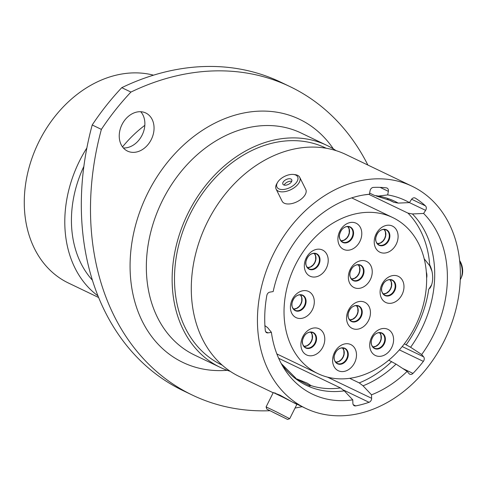 <?xml version="1.0" encoding="UTF-8"?>
<svg xmlns="http://www.w3.org/2000/svg" width="486" height="486" viewBox="0 0 486 486"><rect width="100%" height="100%" fill="white"/><g stroke="black" fill="none" stroke-linecap="round" stroke-linejoin="round"><path stroke-width="0.73" d="M387.227 199.12L393.824 202.285L398.241 203.105L409.431 202.607L411.429 199.509A3.511 2.734 -64.4 0 1 413.762 197.838A3.511 2.734 -64.4 0 1 415.135 198.021A3.511 2.734 -64.4 0 1 415.348 198.136L414.904 197.924M363.844 194.953L369.403 194.254L370.083 190.688A3.511 2.734 -64.4 0 1 373.048 187.444A3.511 2.734 -64.4 0 1 373.345 187.414A114.295 88.914 115.6 0 1 386.382 187.875A3.511 2.734 -64.4 0 1 387.056 188.07A3.511 2.734 -64.4 0 1 388.363 191.338L380.095 187.371M296.855 378.928L307.231 383.144L310.779 385.441L308.956 385.319M290.525 400.993L279.918 395.118L274.809 393.162M424.193 258.783L429.752 265.763L431.981 271.322M153.515 75.178A112.74 87.705 115.6 0 0 121.846 74.006A112.74 87.705 115.6 0 0 28.455 169.869A112.74 87.705 115.6 0 0 68.404 283.01L98.609 297.499M140.746 111.725A21.129 16.439 -64.4 0 1 143.084 132.939A21.129 16.439 -64.4 0 1 126.597 147.762A21.129 16.439 -64.4 0 1 123.371 147.957M135.764 152.161A21.129 16.439 115.6 0 0 153.272 134.197A21.129 16.439 115.6 0 0 145.782 112.989A21.129 16.439 115.6 0 0 137.526 111.92A21.129 16.439 115.6 0 0 120.018 129.89A21.129 16.439 115.6 0 0 127.508 151.091A21.129 16.439 115.6 0 0 135.764 152.161M295.045 408.046A260.065 202.31 115.6 0 0 302.158 406.667M86.86 147.969A112.74 87.705 115.6 0 0 97.947 295.853M83.853 166.425A104.672 81.429 115.6 0 0 92.383 280.167M144.828 125.339A112.539 87.553 115.6 0 0 122.515 146.9M336.099 150.648A123.14 95.797 115.6 0 0 326.853 145.369A123.14 95.797 115.6 0 0 278.715 139.136A123.14 95.797 115.6 0 0 176.704 243.844A123.14 95.797 115.6 0 0 220.34 367.422A123.14 95.797 115.6 0 0 230.249 371.334M326.258 148.254L325.614 147.951A120.279 93.567 115.6 0 0 278.6 141.857A120.279 93.567 115.6 0 0 178.951 244.136A120.279 93.567 115.6 0 0 221.58 364.846L222.224 365.156M412.158 186.29A123.14 95.797 115.6 0 0 364.026 180.051A123.14 95.797 115.6 0 0 262.009 284.766A123.14 95.797 115.6 0 0 305.645 408.343A123.14 95.797 115.6 0 0 353.784 414.576A123.14 95.797 115.6 0 0 455.795 309.868A123.14 95.797 115.6 0 0 412.158 186.29L346.008 154.554A123.14 95.797 115.6 0 0 297.869 148.321A123.14 95.797 115.6 0 0 195.858 253.03A123.14 95.797 115.6 0 0 239.495 376.614L273.175 392.767M369.403 194.254A107.406 83.556 115.6 0 0 366.462 194.576A107.406 83.556 115.6 0 0 363.37 195.032A107.406 83.556 115.6 0 0 273.168 291.57L269.815 292.141A3.511 2.734 -64.4 0 0 266.838 295.421A114.295 88.914 115.6 0 0 265.307 330.553A3.511 2.734 -64.4 0 0 266.662 332.697A3.511 2.734 -64.4 0 0 268.035 332.88L271.395 332.309A107.406 83.556 115.6 0 0 283.508 367.519A107.406 83.556 115.6 0 0 352.769 399.857L352.885 403.331A3.511 2.734 -64.4 0 0 354.258 405.719A3.511 2.734 -64.4 0 0 355.673 405.889A114.295 88.914 115.6 0 0 369.044 402.293L343.474 390.027M369.621 193.106L374.402 195.402L378.394 196.077L387.676 194.904L388.363 191.338M411.618 199.236L425.463 205.876A3.511 2.734 -64.4 0 1 425.602 210.359L409.431 202.601A107.406 83.556 115.6 0 0 387.676 194.904M431.611 284.839L428.603 289.571M404.34 343.827L410.609 347.265L421.69 354.543A107.406 83.556 115.6 0 0 423.604 213.457L425.602 210.359M368.795 194.327L407.997 213.135L412.414 213.955L423.604 213.457M349.683 378.321L359.233 382.901L363.048 385.817L371.511 394.82A107.406 83.556 115.6 0 0 407.14 371.389L409.066 373.667A3.511 2.734 -64.4 0 0 409.795 374.232A3.511 2.734 -64.4 0 0 412.972 373.406A114.295 88.914 115.6 0 0 423.355 361.384L399.364 349.877M388.757 360.181L396.06 364.117L407.14 371.389M278.654 358.279L340.498 387.943L344.307 390.859L352.769 399.857M271.395 332.309L267.573 327.576L264.785 325.596M425.463 205.876A114.295 88.914 115.6 0 0 415.348 198.136M421.69 354.543L423.616 356.821A3.511 2.734 -64.4 0 1 423.355 361.384M371.511 394.82L371.62 398.289A3.511 2.734 -64.4 0 1 369.044 402.293M367.872 165.046A260.065 202.31 115.6 0 0 290.057 86.636A260.065 202.31 115.6 0 0 130.941 92.067A227.557 177.019 115.6 0 0 101.38 129.379A260.065 202.31 115.6 0 0 192.304 395.063A260.065 202.31 115.6 0 0 269.815 410.731M101.38 129.379L92.206 124.981A227.557 177.019 115.6 0 1 121.767 87.668A260.065 202.31 -64.4 0 1 280.89 82.237L290.057 86.636M130.941 92.067L121.767 87.668M192.304 395.063L183.131 390.665A260.065 202.31 -64.4 0 1 92.206 124.981M287.135 419.23L266.838 409.121L287.135 419.23M266.838 409.121L266.097 406.904L276.4 411.861L289.705 418.713L287.487 419.454M272.883 412.164L281.594 416.502L272.883 412.164M266.097 406.904L273.284 392.542L283.587 397.499L296.891 404.358L289.705 418.713M294.741 378.047L310.092 385.987M426.629 277.968A6.604 3.639 -99.6 0 0 426.35 272.117M459.647 260.599A11.549 6.361 80.4 0 1 461.7 264.894A11.549 6.361 80.4 0 1 461.694 276.625L461.129 277.974A13.201 7.272 -99.6 0 0 461.141 264.572A13.201 7.272 -99.6 0 0 459.707 261.152M460.272 279.614A13.201 7.272 -99.6 0 0 461.129 277.974M429.831 288.313A16.785 9.246 -99.6 0 0 429.685 264.803M287.669 188.538A11.549 6.203 -26.4 0 0 297.554 180.513A11.549 6.203 -26.4 0 0 293.514 174.468A11.549 6.203 -26.4 0 0 286.94 175.397A11.549 6.203 -26.4 0 0 277.573 182.39A11.549 6.203 -26.4 0 0 287.669 188.538M293.514 174.468L295.026 174.638A13.201 7.09 153.6 0 1 299.74 177.341A13.201 7.09 153.6 0 1 288.344 190.725A13.201 7.09 153.6 0 1 276.109 189.09A13.201 7.09 153.6 0 1 276.801 183.696L277.573 182.39M287.147 179.146A4.957 2.661 -26.4 0 0 282.87 184.17A4.957 2.661 -26.4 0 0 287.463 184.783A4.957 2.661 -26.4 0 0 291.74 179.759A4.957 2.661 -26.4 0 0 287.147 179.146M291.703 181.333A4.957 2.661 -26.4 0 0 288.386 181.643A4.957 2.661 -26.4 0 0 284.146 185.093M299.74 177.341L305.773 189.467A13.201 7.09 153.6 0 1 294.376 202.85A13.201 7.09 153.6 0 1 282.135 201.216L276.109 189.09M382.251 328.603A14.501 11.281 -64.4 0 1 393.581 340.4A14.501 11.281 -64.4 0 1 381.048 356.22A14.501 11.281 -64.4 0 1 369.718 344.428A14.501 11.281 -64.4 0 1 382.251 328.603M386.759 225.334A14.501 11.281 -64.4 0 1 398.089 237.125A14.501 11.281 -64.4 0 1 385.556 252.945A14.501 11.281 -64.4 0 1 374.226 241.153A14.501 11.281 -64.4 0 1 386.759 225.334M350.449 222.491A14.501 11.281 -64.4 0 1 361.778 234.282A14.501 11.281 -64.4 0 1 349.246 250.108A14.501 11.281 -64.4 0 1 337.916 238.316A14.501 11.281 -64.4 0 1 350.449 222.491M360.891 260.678A14.501 11.281 -64.4 0 1 372.221 272.47A14.501 11.281 -64.4 0 1 359.689 288.289A14.501 11.281 -64.4 0 1 348.359 276.498A14.501 11.281 -64.4 0 1 360.891 260.678M359.105 301.539A14.501 11.281 -64.4 0 1 370.435 313.33A14.501 11.281 -64.4 0 1 357.903 329.15A14.501 11.281 -64.4 0 1 346.573 317.358A14.501 11.281 -64.4 0 1 359.105 301.539M392.639 275.598A14.501 11.281 -64.4 0 1 403.969 287.39A14.501 11.281 -64.4 0 1 391.43 303.209A14.501 11.281 -64.4 0 1 380.107 291.418A14.501 11.281 -64.4 0 1 392.639 275.598M313.44 328.056A14.501 11.281 -64.4 0 1 324.77 339.848A14.501 11.281 -64.4 0 1 312.237 355.667A14.501 11.281 -64.4 0 1 300.907 343.875A14.501 11.281 -64.4 0 1 313.44 328.056M302.96 290.737A14.501 11.281 -64.4 0 1 314.29 302.529A14.501 11.281 -64.4 0 1 301.757 318.354A14.501 11.281 -64.4 0 1 290.428 306.563A14.501 11.281 -64.4 0 1 302.96 290.737M316.878 249.3A14.501 11.281 -64.4 0 1 328.208 261.091A14.501 11.281 -64.4 0 1 315.675 276.917A14.501 11.281 -64.4 0 1 304.345 265.125A14.501 11.281 -64.4 0 1 316.878 249.3M345.151 343.845A14.501 11.281 -64.4 0 1 356.481 355.637A14.501 11.281 -64.4 0 1 343.948 371.456A14.501 11.281 -64.4 0 1 332.618 359.664A14.501 11.281 -64.4 0 1 345.151 343.845M358.929 213.196A86.538 67.317 115.6 0 0 287.238 286.783A86.538 67.317 115.6 0 0 317.905 373.625A86.538 67.317 115.6 0 0 351.73 378.005A86.538 67.317 115.6 0 0 423.421 304.424A86.538 67.317 115.6 0 0 392.755 217.576A86.538 67.317 115.6 0 0 358.929 213.196M326.853 145.369L301.065 133A123.14 95.797 115.6 0 0 252.933 126.767A123.14 95.797 115.6 0 0 150.915 231.476A123.14 95.797 115.6 0 0 194.558 355.059L220.34 367.422M227.205 370.308A134.841 104.897 -64.4 0 1 130.503 254.719A134.841 104.897 -64.4 0 1 246.791 112.442A134.841 104.897 -64.4 0 1 333.396 148.923M393.824 202.285A100.906 78.495 115.6 0 0 390.465 200.542L376.328 196.028M398.241 203.105A102.078 79.412 115.6 0 0 378.394 196.077M429.752 265.763A100.906 78.495 115.6 0 0 407.997 213.135M406.217 344.726A100.906 78.495 115.6 0 0 428.719 289.449M410.609 347.265A102.078 79.412 115.6 0 0 412.414 213.955M359.233 382.901A100.906 78.495 115.6 0 0 391.667 361.578M363.048 385.817A102.078 79.412 115.6 0 0 396.06 364.117M310.621 385.489A100.906 78.495 115.6 0 0 340.498 387.943M281.297 363.65A102.078 79.412 115.6 0 0 344.307 390.859M265.666 331.744L268.035 332.88M353.237 404.717L355.673 405.889M327.497 377.124L371.62 398.289M402.718 368.485L412.972 373.406M402.201 346.542L423.616 356.821M379.688 332.661A8.323 6.476 -64.4 0 1 380.666 341.032A8.323 6.476 -64.4 0 1 374.159 346.907A8.323 6.476 -64.4 0 1 372.817 346.98M377.944 348.984A8.59 6.683 -64.4 0 1 371.231 341.998A8.59 6.683 -64.4 0 1 378.655 332.624A8.59 6.683 -64.4 0 1 385.368 339.611A8.59 6.683 -64.4 0 1 377.944 348.984M371.942 345.801A8.323 6.476 115.6 0 0 374.335 348.134A8.323 6.476 115.6 0 0 377.592 348.559A8.323 6.476 115.6 0 0 384.487 341.482A8.323 6.476 115.6 0 0 381.534 333.129A8.323 6.476 115.6 0 0 378.624 332.661M384.195 229.392A8.323 6.476 -64.4 0 1 385.173 237.757A8.323 6.476 -64.4 0 1 378.667 243.638A8.323 6.476 -64.4 0 1 377.324 243.711M382.452 245.716A8.59 6.683 -64.4 0 1 375.739 238.729A8.59 6.683 -64.4 0 1 383.168 229.356A8.59 6.683 -64.4 0 1 389.875 236.342A8.59 6.683 -64.4 0 1 382.452 245.716M376.45 242.532A8.323 6.476 115.6 0 0 378.843 244.865A8.323 6.476 115.6 0 0 382.099 245.284A8.323 6.476 115.6 0 0 388.994 238.207A8.323 6.476 115.6 0 0 386.042 229.854A8.323 6.476 115.6 0 0 383.138 229.386M347.885 226.549A8.323 6.476 -64.4 0 1 348.863 234.914A8.323 6.476 -64.4 0 1 342.357 240.795A8.323 6.476 -64.4 0 1 341.014 240.868M346.141 242.872A8.59 6.683 -64.4 0 1 339.428 235.886A8.59 6.683 -64.4 0 1 346.858 226.512A8.59 6.683 -64.4 0 1 353.565 233.499A8.59 6.683 -64.4 0 1 346.141 242.872M340.139 239.689A8.323 6.476 115.6 0 0 342.533 242.022A8.323 6.476 115.6 0 0 345.789 242.441A8.323 6.476 115.6 0 0 352.684 235.37A8.323 6.476 115.6 0 0 349.732 227.017A8.323 6.476 115.6 0 0 346.828 226.543M358.328 264.736A8.323 6.476 -64.4 0 1 359.306 273.102A8.323 6.476 -64.4 0 1 352.8 278.982A8.323 6.476 -64.4 0 1 351.457 279.055M356.584 281.054A8.59 6.683 -64.4 0 1 349.871 274.068A8.59 6.683 -64.4 0 1 357.301 264.7A8.59 6.683 -64.4 0 1 364.008 271.686A8.59 6.683 -64.4 0 1 356.584 281.054M350.582 277.87A8.323 6.476 115.6 0 0 352.976 280.203A8.323 6.476 115.6 0 0 356.232 280.629A8.323 6.476 115.6 0 0 363.127 273.551A8.323 6.476 115.6 0 0 360.175 265.198A8.323 6.476 115.6 0 0 357.271 264.73M356.542 305.597A8.323 6.476 -64.4 0 1 357.526 313.962A8.323 6.476 -64.4 0 1 351.014 319.843A8.323 6.476 -64.4 0 1 349.671 319.916M354.798 321.92A8.59 6.683 -64.4 0 1 348.091 314.934A8.59 6.683 -64.4 0 1 355.515 305.56A8.59 6.683 -64.4 0 1 362.228 312.547A8.59 6.683 -64.4 0 1 354.798 321.92M348.796 318.737A8.323 6.476 115.6 0 0 351.196 321.07A8.323 6.476 115.6 0 0 354.446 321.489A8.323 6.476 115.6 0 0 361.341 314.412A8.323 6.476 115.6 0 0 358.389 306.059A8.323 6.476 115.6 0 0 355.485 305.591M390.07 279.657A8.323 6.476 -64.4 0 1 391.054 288.022A8.323 6.476 -64.4 0 1 384.541 293.902A8.323 6.476 -64.4 0 1 383.205 293.975M388.332 295.974A8.59 6.683 -64.4 0 1 381.619 288.994A8.59 6.683 -64.4 0 1 389.043 279.62A8.59 6.683 -64.4 0 1 395.756 286.606A8.59 6.683 -64.4 0 1 388.332 295.974M382.324 292.791A8.323 6.476 115.6 0 0 384.724 295.124A8.323 6.476 115.6 0 0 387.98 295.549A8.323 6.476 115.6 0 0 394.869 288.471A8.323 6.476 115.6 0 0 391.923 280.118A8.323 6.476 115.6 0 0 389.013 279.65M310.876 332.114A8.323 6.476 -64.4 0 1 311.86 340.479A8.323 6.476 -64.4 0 1 305.348 346.36A8.323 6.476 -64.4 0 1 304.005 346.433M309.132 348.438A8.59 6.683 -64.4 0 1 302.426 341.451A8.59 6.683 -64.4 0 1 309.849 332.078A8.59 6.683 -64.4 0 1 316.562 339.064A8.59 6.683 -64.4 0 1 309.132 348.438M303.13 345.254A8.323 6.476 115.6 0 0 305.53 347.587A8.323 6.476 115.6 0 0 308.78 348.006A8.323 6.476 115.6 0 0 315.675 340.929A8.323 6.476 115.6 0 0 312.723 332.576A8.323 6.476 115.6 0 0 309.819 332.108M300.397 294.795A8.323 6.476 -64.4 0 1 301.375 303.161A8.323 6.476 -64.4 0 1 294.868 309.041A8.323 6.476 -64.4 0 1 293.526 309.114M298.653 311.119A8.59 6.683 -64.4 0 1 291.94 304.133A8.59 6.683 -64.4 0 1 299.37 294.759A8.59 6.683 -64.4 0 1 306.077 301.745A8.59 6.683 -64.4 0 1 298.653 311.119M292.651 307.936A8.323 6.476 115.6 0 0 295.045 310.268A8.323 6.476 115.6 0 0 298.301 310.688A8.323 6.476 115.6 0 0 305.196 303.61A8.323 6.476 115.6 0 0 302.243 295.263A8.323 6.476 115.6 0 0 299.34 294.789M314.314 253.358A8.323 6.476 -64.4 0 1 315.299 261.723A8.323 6.476 -64.4 0 1 308.786 267.604A8.323 6.476 -64.4 0 1 307.444 267.677M312.571 269.681A8.59 6.683 -64.4 0 1 305.864 262.695A8.59 6.683 -64.4 0 1 313.288 253.321A8.59 6.683 -64.4 0 1 320.001 260.308A8.59 6.683 -64.4 0 1 312.571 269.681M306.569 266.498A8.323 6.476 115.6 0 0 308.968 268.831A8.323 6.476 115.6 0 0 312.219 269.25A8.323 6.476 115.6 0 0 319.114 262.179A8.323 6.476 115.6 0 0 316.161 253.826A8.323 6.476 115.6 0 0 313.257 253.352M342.581 347.903A8.323 6.476 -64.4 0 1 343.566 356.268A8.323 6.476 -64.4 0 1 337.059 362.149A8.323 6.476 -64.4 0 1 335.717 362.222M340.844 364.221A8.59 6.683 -64.4 0 1 334.131 357.234A8.59 6.683 -64.4 0 1 341.555 347.867A8.59 6.683 -64.4 0 1 348.268 354.847A8.59 6.683 -64.4 0 1 340.844 364.221M334.842 361.037A8.323 6.476 115.6 0 0 337.235 363.37A8.323 6.476 115.6 0 0 340.492 363.795A8.323 6.476 115.6 0 0 347.387 356.718A8.323 6.476 115.6 0 0 344.434 348.365A8.323 6.476 115.6 0 0 341.524 347.897M293.653 402.59L305.645 408.343M296.004 378.345L281.248 363.564M274.79 393.198L275.009 392.761M372.792 346.955L375.915 346.22L378.527 344.161L380.192 341.622L381.06 338.888L380.927 335.121L379.645 332.661M374.335 348.134C371.468 345.856 370.484 343.389 371.377 340.729C372.592 336.178 374.955 333.518 378.473 332.74L381.534 333.129M377.3 243.68L380.423 242.951L383.035 240.892L384.705 238.347L385.568 235.619L385.434 231.852L384.159 229.392M378.843 244.865C375.982 242.587 374.992 240.114 375.891 237.46C377.1 232.909 379.463 230.243 382.98 229.465L386.042 229.854M340.99 240.843L344.112 240.108L346.725 238.049L348.395 235.51L349.258 232.776L349.124 229.009L347.842 226.549M342.533 242.022C339.665 239.744 338.681 237.271 339.58 234.617C340.789 230.066 343.152 227.405 346.67 226.622L349.732 227.017M351.433 279.025L354.555 278.29L357.167 276.236L358.832 273.691L359.701 270.963L359.567 267.191L358.285 264.73M352.976 280.203C350.108 277.925 349.124 275.459 350.017 272.798C351.232 268.248 353.595 265.587 357.113 264.809L360.175 265.198M349.647 319.885L352.769 319.156L355.381 317.097L357.052 314.557L357.915 311.824L357.781 308.057L356.505 305.597M351.196 321.07C348.328 318.792 347.338 316.319 348.237 313.664C349.446 309.114 351.809 306.447 355.327 305.67L358.389 306.059M383.181 293.945L386.303 293.21L388.915 291.157L390.58 288.611L391.449 285.883L391.315 282.111L390.033 279.65M384.724 295.124C381.856 292.845 380.872 290.379 381.765 287.718C382.98 283.168 385.343 280.507 388.861 279.729L391.923 280.118M303.981 346.403L307.103 345.674L309.716 343.614L311.386 341.069L312.249 338.341L312.115 334.575L310.84 332.114M305.53 347.587C302.663 345.303 301.672 342.837 302.571 340.182C303.78 335.632 306.144 332.965 309.661 332.187L312.723 332.576M293.501 309.09L296.624 308.355L299.236 306.295L300.907 303.756L301.77 301.022L301.636 297.256L300.36 294.795M295.045 310.268C292.183 307.99 291.193 305.518 292.092 302.863C293.301 298.313 295.664 295.646 299.182 294.868L302.243 295.263M307.419 267.652L310.542 266.917L313.154 264.858L314.825 262.319L315.687 259.585L315.554 255.818L314.278 253.358M308.968 268.831C306.101 266.553 305.111 264.08 306.01 261.425C307.219 256.875 309.582 254.214 313.099 253.431L316.161 253.826M335.692 362.192L338.815 361.456L341.427 359.403L343.092 356.858L343.96 354.124L343.827 350.357L342.545 347.897M337.235 363.37C334.368 361.092 333.384 358.625 334.277 355.965C335.492 351.414 337.855 348.754 341.372 347.976L344.434 348.365M317.905 373.625L276.856 353.936M392.755 217.576L351.706 197.887"/></g></svg>
